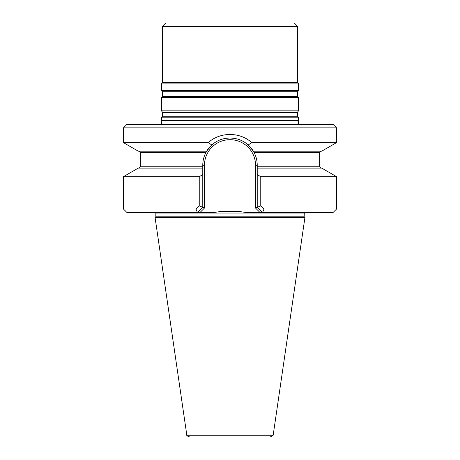 <?xml version="1.0" encoding="UTF-8"?>
<svg xmlns="http://www.w3.org/2000/svg" width="460" height="460" viewBox="0 0 460 460"><rect width="100%" height="100%" fill="white"/><g stroke="black" fill="none" stroke-linecap="round" stroke-linejoin="round"><path stroke-width="0.69" d="M123.458 127.851L336.542 127.851L333.161 124.47L126.839 124.47L123.458 127.851L123.458 142.629L208.265 142.629L211.795 144.975L206.666 151.19L138.287 151.19L123.458 142.629M270.21 437L189.79 437C187.467 436.149 186.484 435.568 186.835 435.258L273.165 435.258L270.21 437M155.083 217.563L304.917 217.563L304.158 216.809L155.842 216.809L155.083 217.563L186.835 435.258M336.542 127.851L336.542 142.629L251.735 142.629C240.028 131.801 220.006 131.778 208.265 142.629M336.542 142.629L321.712 151.19L253.333 151.19L254.092 152.542C256.162 156.498 257.209 160.73 257.226 165.226L257.226 168.101L321.712 168.101L336.542 176.663L260.762 176.663L257.226 174.65L257.226 168.101M139.012 151.19L140.369 152.542L205.907 152.542A27.226 27.226 0 0 0 202.774 165.226C202.791 160.73 203.837 156.498 205.907 152.542L206.666 151.19M251.735 142.629L248.199 144.975C242.38 139.921 237.107 138.322 229.994 138C222.853 138.328 217.626 139.921 211.801 144.98M248.199 144.98L253.333 151.19M202.774 168.101L202.774 174.65L199.237 176.663L123.458 176.663L138.287 168.101L202.774 168.101L202.774 165.226L204.464 165.226A25.536 25.536 0 0 1 230 139.69A25.536 25.536 0 0 1 255.536 165.226L255.536 208.041L257.226 207.339L257.226 174.65M304.301 212.411L304.158 216.809M238.815 211.399L221.185 211.399L238.815 211.399L245.312 212.411L262.303 212.411L257.226 207.339M254.092 152.542A27.226 27.226 0 0 1 257.226 165.226A27.226 27.226 0 0 0 254.092 152.542L319.631 152.542L320.988 151.19M253.351 151.225A27.226 27.226 0 0 0 241.776 140.679A27.226 27.226 0 0 1 253.351 151.225M240.885 140.271A27.226 27.226 0 0 0 240.465 140.093A27.226 27.226 0 0 1 240.885 140.271M239.878 139.857A27.226 27.226 0 0 0 238.631 139.403A27.226 27.226 0 0 1 239.878 139.857M234.882 138.443A27.226 27.226 0 0 0 229.994 138A27.226 27.226 0 0 1 234.882 138.443M229.212 138.011A27.226 27.226 0 0 0 225.095 138.448A27.226 27.226 0 0 1 229.212 138.011M223.198 138.862A27.226 27.226 0 0 0 222.6 139.023A27.226 27.226 0 0 1 223.198 138.862M221.352 139.409A27.226 27.226 0 0 0 220.11 139.857A27.226 27.226 0 0 1 221.352 139.409M219.529 140.093A27.226 27.226 0 0 0 219.109 140.271A27.226 27.226 0 0 1 219.529 140.093M218.218 140.679A27.226 27.226 0 0 0 206.643 151.236A27.226 27.226 0 0 1 218.218 140.679M202.774 174.65L202.774 207.339L199.237 205.861L195.971 209.03L123.458 209.03L123.458 176.663M199.237 176.663L199.237 205.861M257.22 207.328L260.762 205.861L264.029 209.03L260.762 205.861L260.762 176.663M204.464 200.318L204.464 208.041L202.774 207.339L197.696 212.411L214.688 212.411L221.185 211.399M336.542 176.663L336.542 209.03L264.029 209.03L262.643 212.411L259.911 212.411L255.536 208.041M336.542 209.03L333.161 212.411L262.303 212.411M195.971 209.03L197.357 212.411L126.839 212.411L123.458 209.03M204.464 165.226L204.464 208.041L200.088 212.411L197.696 212.411M298.563 124.47L298.207 120.796L161.793 120.796L161.506 120.422L298.494 120.422L298.494 117.806L161.506 117.806L161.506 120.422M162.351 26.381L297.649 26.381L294.262 23L165.738 23L162.351 26.381L162.351 82.42L161.506 83.881L161.506 90.545L298.494 90.545L298.494 83.881L161.506 83.881M297.649 26.381L297.649 82.42L162.351 82.42M297.649 82.42L298.494 83.881M162.351 91.753L162.351 96.301L297.649 96.301L297.649 91.753L162.351 91.753L161.506 90.545M298.494 97.508L161.506 97.508L161.506 110.843L298.494 110.843L298.494 97.508L297.649 96.301M298.494 117.806L297.413 116.265L297.413 112.384L298.494 110.843M140.369 152.542L140.369 166.75L202.774 166.75M205.907 152.542A27.226 27.226 0 0 0 202.774 165.226M257.226 166.75L319.631 166.75L320.988 168.101M304.158 213.089L155.842 213.089L155.842 216.809M257.226 165.226L255.536 165.226M297.413 112.384L162.587 112.384L161.506 110.843M297.413 116.265L162.587 116.265L161.506 117.806M273.165 435.258L304.917 217.563M140.369 166.75L139.012 168.101M319.631 152.542L319.631 166.75M155.842 213.089L155.698 212.411M161.793 120.796L161.437 124.47M298.207 120.796L298.494 120.422M297.649 91.753L298.494 90.545M162.351 96.301L161.506 97.508M162.587 112.384L162.587 116.265"/></g></svg>
